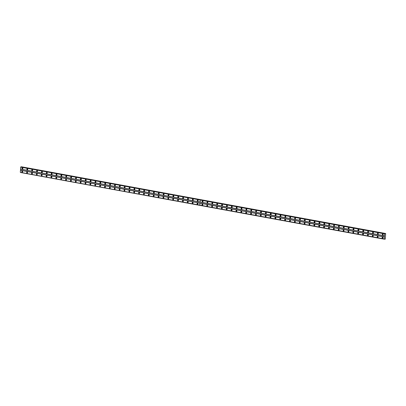 <?xml version="1.0" encoding="UTF-8"?>
<svg xmlns="http://www.w3.org/2000/svg" width="406" height="406" viewBox="0 0 406 406"><rect width="100%" height="100%" fill="white"/><g stroke="black" fill="none" stroke-linecap="round" stroke-linejoin="round"><path stroke-width="0.61" d="M202.777 204.781A0.391 0.274 87.3 0 1 202.756 204.32M207.644 205.675A0.391 0.274 87.3 0 1 207.623 205.213M212.516 206.568A0.391 0.274 87.3 0 1 212.49 206.106M217.383 207.461A0.391 0.274 87.3 0 1 217.362 206.999M222.249 208.354A0.391 0.274 87.3 0 1 222.229 207.892M227.121 209.247A0.391 0.274 87.3 0 1 227.096 208.785M231.988 210.141A0.391 0.274 87.3 0 1 231.968 209.679M236.855 211.029A0.391 0.274 87.3 0 1 236.835 210.572M241.727 211.922A0.391 0.274 87.3 0 1 241.702 211.46M246.594 212.815A0.391 0.274 87.3 0 1 246.574 212.353M251.461 213.708A0.391 0.274 87.3 0 1 251.441 213.246M256.333 214.601A0.391 0.274 87.3 0 1 256.308 214.14M261.2 215.495A0.391 0.274 87.3 0 1 261.18 215.033M266.072 216.388A0.391 0.274 87.3 0 1 266.047 215.926M270.939 217.281A0.391 0.274 87.3 0 1 270.919 216.819M275.806 218.174A0.391 0.274 87.3 0 1 275.786 217.712M280.678 219.062A0.391 0.274 87.3 0 1 280.653 218.601M285.545 219.956A0.391 0.274 87.3 0 1 285.525 219.494M290.412 220.849A0.391 0.274 87.3 0 1 290.392 220.387M295.284 221.742A0.391 0.274 87.3 0 1 295.258 221.28M300.151 222.635A0.391 0.274 87.3 0 1 300.13 222.173M305.018 223.528A0.391 0.274 87.3 0 1 304.997 223.067M309.89 224.422A0.391 0.274 87.3 0 1 309.864 223.96M314.757 225.315A0.391 0.274 87.3 0 1 314.736 224.853M319.623 226.203A0.391 0.274 87.3 0 1 319.603 225.746M324.495 227.096A0.391 0.274 87.3 0 1 324.47 226.634M329.362 227.989A0.391 0.274 87.3 0 1 329.342 227.527M334.234 228.882A0.391 0.274 87.3 0 1 334.209 228.421M339.101 229.776A0.391 0.274 87.3 0 1 339.081 229.314M343.968 230.669A0.391 0.274 87.3 0 1 343.948 230.207M348.84 231.562A0.391 0.274 87.3 0 1 348.815 231.1M353.707 232.455A0.391 0.274 87.3 0 1 353.687 231.993M358.574 233.348A0.391 0.274 87.3 0 1 358.554 232.887M363.446 234.237A0.391 0.274 87.3 0 1 363.421 233.78M368.313 235.13A0.391 0.274 87.3 0 1 368.293 234.668M373.18 236.023A0.391 0.274 87.3 0 1 373.16 235.561M378.052 236.916A0.391 0.274 87.3 0 1 378.027 236.454M382.919 237.809A0.391 0.274 87.3 0 1 382.899 237.348M27.501 172.646A0.391 0.274 87.3 0 1 27.481 172.19M32.368 173.54A0.391 0.274 87.3 0 1 32.348 173.078M37.24 174.433A0.391 0.274 87.3 0 1 37.215 173.971M42.107 175.326A0.391 0.274 87.3 0 1 42.087 174.864M46.974 176.219A0.391 0.274 87.3 0 1 46.954 175.757M51.846 177.112A0.391 0.274 87.3 0 1 51.826 176.651M56.713 178.006A0.391 0.274 87.3 0 1 56.693 177.544M61.585 178.899A0.391 0.274 87.3 0 1 61.56 178.437M66.452 179.792A0.391 0.274 87.3 0 1 66.432 179.33M71.319 180.68A0.391 0.274 87.3 0 1 71.299 180.223M76.191 181.573A0.391 0.274 87.3 0 1 76.166 181.112M81.058 182.467A0.391 0.274 87.3 0 1 81.038 182.005M85.925 183.36A0.391 0.274 87.3 0 1 85.905 182.898M90.797 184.253A0.391 0.274 87.3 0 1 90.771 183.791M95.664 185.146A0.391 0.274 87.3 0 1 95.643 184.684M100.531 186.039A0.391 0.274 87.3 0 1 100.51 185.578M105.403 186.933A0.391 0.274 87.3 0 1 105.377 186.471M110.27 187.821A0.391 0.274 87.3 0 1 110.249 187.364M115.137 188.714A0.391 0.274 87.3 0 1 115.116 188.252M120.009 189.607A0.391 0.274 87.3 0 1 119.988 189.145M124.875 190.5A0.391 0.274 87.3 0 1 124.855 190.038M129.747 191.393A0.391 0.274 87.3 0 1 129.722 190.932M134.614 192.287A0.391 0.274 87.3 0 1 134.594 191.825M139.481 193.18A0.391 0.274 87.3 0 1 139.461 192.718M144.353 194.073A0.391 0.274 87.3 0 1 144.328 193.611M149.22 194.966A0.391 0.274 87.3 0 1 149.2 194.504M154.087 195.854A0.391 0.274 87.3 0 1 154.067 195.398M158.959 196.748A0.391 0.274 87.3 0 1 158.934 196.286M163.826 197.641A0.391 0.274 87.3 0 1 163.806 197.179M168.693 198.534A0.391 0.274 87.3 0 1 168.673 198.072M173.565 199.427A0.391 0.274 87.3 0 1 173.54 198.965M178.432 200.32A0.391 0.274 87.3 0 1 178.412 199.859M183.299 201.214A0.391 0.274 87.3 0 1 183.279 200.752M188.171 202.107A0.391 0.274 87.3 0 1 188.151 201.645M193.038 203A0.391 0.274 87.3 0 1 193.017 202.538M197.91 203.888A0.391 0.274 87.3 0 1 197.884 203.426M22.634 171.758A0.391 0.274 87.3 0 1 22.609 171.296M202.381 203.929A0.65 0.457 -92.7 0 0 202.371 205.223A0.65 0.457 -92.7 0 0 202.381 203.929M202.64 204.101A0.65 0.457 -92.7 0 0 202.685 205.015M207.248 204.822A0.65 0.457 -92.7 0 0 207.238 206.111A0.65 0.457 -92.7 0 0 207.248 204.822M207.507 204.994A0.65 0.457 -92.7 0 0 207.552 205.908M212.12 205.715A0.65 0.457 -92.7 0 0 212.105 207.004A0.65 0.457 -92.7 0 0 212.12 205.715M212.379 205.883A0.65 0.457 -92.7 0 0 212.419 206.801M216.987 206.608A0.65 0.457 -92.7 0 0 216.977 207.897A0.65 0.457 -92.7 0 0 216.987 206.608M217.246 206.776A0.65 0.457 -92.7 0 0 217.291 207.694M221.859 207.502A0.65 0.457 -92.7 0 0 221.843 208.791A0.65 0.457 -92.7 0 0 221.859 207.502M222.118 207.669A0.65 0.457 -92.7 0 0 222.158 208.582M226.726 208.395A0.65 0.457 -92.7 0 0 226.71 209.684A0.65 0.457 -92.7 0 0 226.726 208.395M226.984 208.562A0.65 0.457 -92.7 0 0 227.025 209.476M231.593 209.283A0.65 0.457 -92.7 0 0 231.582 210.577A0.65 0.457 -92.7 0 0 231.593 209.283M231.851 209.455A0.65 0.457 -92.7 0 0 231.897 210.369M236.465 210.176A0.65 0.457 -92.7 0 0 236.449 211.47A0.65 0.457 -92.7 0 0 236.465 210.176M236.723 210.349A0.65 0.457 -92.7 0 0 236.764 211.262M241.331 211.069A0.65 0.457 -92.7 0 0 241.316 212.363A0.65 0.457 -92.7 0 0 241.331 211.069M241.59 211.242A0.65 0.457 -92.7 0 0 241.636 212.155M246.198 211.962A0.65 0.457 -92.7 0 0 246.188 213.251A0.65 0.457 -92.7 0 0 246.198 211.962M246.457 212.135A0.65 0.457 -92.7 0 0 246.503 213.048M251.07 212.856A0.65 0.457 -92.7 0 0 251.055 214.145A0.65 0.457 -92.7 0 0 251.07 212.856M251.329 213.028A0.65 0.457 -92.7 0 0 251.37 213.942M255.937 213.749A0.65 0.457 -92.7 0 0 255.922 215.038A0.65 0.457 -92.7 0 0 255.937 213.749M256.196 213.916A0.65 0.457 -92.7 0 0 256.242 214.835M260.804 214.642A0.65 0.457 -92.7 0 0 260.794 215.931A0.65 0.457 -92.7 0 0 260.804 214.642M261.063 214.81A0.65 0.457 -92.7 0 0 261.109 215.723M265.676 215.535A0.65 0.457 -92.7 0 0 265.661 216.824A0.65 0.457 -92.7 0 0 265.676 215.535M265.935 215.703A0.65 0.457 -92.7 0 0 265.976 216.616M270.543 216.428A0.65 0.457 -92.7 0 0 270.533 217.717A0.65 0.457 -92.7 0 0 270.543 216.428M270.802 216.596A0.65 0.457 -92.7 0 0 270.848 217.509M275.41 217.317A0.65 0.457 -92.7 0 0 275.4 218.611A0.65 0.457 -92.7 0 0 275.41 217.317M275.669 217.489A0.65 0.457 -92.7 0 0 275.715 218.403M280.282 218.21A0.65 0.457 -92.7 0 0 280.267 219.504A0.65 0.457 -92.7 0 0 280.282 218.21M280.541 218.382A0.65 0.457 -92.7 0 0 280.582 219.296M285.149 219.103A0.65 0.457 -92.7 0 0 285.139 220.397A0.65 0.457 -92.7 0 0 285.149 219.103M285.408 219.276A0.65 0.457 -92.7 0 0 285.454 220.189M290.021 219.996A0.65 0.457 -92.7 0 0 290.006 221.285A0.65 0.457 -92.7 0 0 290.021 219.996M290.28 220.169A0.65 0.457 -92.7 0 0 290.32 221.082M294.888 220.889A0.65 0.457 -92.7 0 0 294.873 222.178A0.65 0.457 -92.7 0 0 294.888 220.889M295.147 221.057A0.65 0.457 -92.7 0 0 295.187 221.975M299.755 221.783A0.65 0.457 -92.7 0 0 299.745 223.072A0.65 0.457 -92.7 0 0 299.755 221.783M300.014 221.95A0.65 0.457 -92.7 0 0 300.059 222.869M304.627 222.676A0.65 0.457 -92.7 0 0 304.612 223.965A0.65 0.457 -92.7 0 0 304.627 222.676M304.886 222.843A0.65 0.457 -92.7 0 0 304.926 223.757M309.494 223.569A0.65 0.457 -92.7 0 0 309.479 224.858A0.65 0.457 -92.7 0 0 309.494 223.569M309.753 223.736A0.65 0.457 -92.7 0 0 309.798 224.65M314.361 224.457A0.65 0.457 -92.7 0 0 314.351 225.751A0.65 0.457 -92.7 0 0 314.361 224.457M314.62 224.63A0.65 0.457 -92.7 0 0 314.665 225.543M319.233 225.35A0.65 0.457 -92.7 0 0 319.217 226.644A0.65 0.457 -92.7 0 0 319.233 225.35M319.492 225.523A0.65 0.457 -92.7 0 0 319.532 226.436M324.1 226.243A0.65 0.457 -92.7 0 0 324.084 227.538A0.65 0.457 -92.7 0 0 324.1 226.243M324.358 226.416A0.65 0.457 -92.7 0 0 324.404 227.33M328.967 227.137A0.65 0.457 -92.7 0 0 328.956 228.426A0.65 0.457 -92.7 0 0 328.967 227.137M329.225 227.309A0.65 0.457 -92.7 0 0 329.271 228.223M333.839 228.03A0.65 0.457 -92.7 0 0 333.823 229.319A0.65 0.457 -92.7 0 0 333.839 228.03M334.097 228.202A0.65 0.457 -92.7 0 0 334.138 229.116M338.705 228.923A0.65 0.457 -92.7 0 0 338.695 230.212A0.65 0.457 -92.7 0 0 338.705 228.923M338.964 229.091A0.65 0.457 -92.7 0 0 339.01 230.009M343.572 229.816A0.65 0.457 -92.7 0 0 343.562 231.105A0.65 0.457 -92.7 0 0 343.572 229.816M343.831 229.984A0.65 0.457 -92.7 0 0 343.877 230.897M348.444 230.709A0.65 0.457 -92.7 0 0 348.429 231.999A0.65 0.457 -92.7 0 0 348.444 230.709M348.703 230.877A0.65 0.457 -92.7 0 0 348.744 231.79M353.311 231.603A0.65 0.457 -92.7 0 0 353.301 232.892A0.65 0.457 -92.7 0 0 353.311 231.603M353.57 231.77A0.65 0.457 -92.7 0 0 353.616 232.684M358.183 232.491A0.65 0.457 -92.7 0 0 358.168 233.785A0.65 0.457 -92.7 0 0 358.183 232.491M358.442 232.663A0.65 0.457 -92.7 0 0 358.483 233.577M363.05 233.384A0.65 0.457 -92.7 0 0 363.035 234.678A0.65 0.457 -92.7 0 0 363.05 233.384M363.309 233.557A0.65 0.457 -92.7 0 0 363.35 234.47M367.917 234.277A0.65 0.457 -92.7 0 0 367.907 235.571A0.65 0.457 -92.7 0 0 367.917 234.277M368.176 234.45A0.65 0.457 -92.7 0 0 368.222 235.363M372.789 235.17A0.65 0.457 -92.7 0 0 372.774 236.459A0.65 0.457 -92.7 0 0 372.789 235.17M373.048 235.343A0.65 0.457 -92.7 0 0 373.089 236.256M377.656 236.064A0.65 0.457 -92.7 0 0 377.641 237.353A0.65 0.457 -92.7 0 0 377.656 236.064M377.915 236.236A0.65 0.457 -92.7 0 0 377.961 237.15M382.523 236.957A0.65 0.457 -92.7 0 0 382.513 238.246A0.65 0.457 -92.7 0 0 382.523 236.957M382.782 237.124A0.65 0.457 -92.7 0 0 382.828 238.043M202.594 200.843A0.65 0.457 -92.7 0 0 202.579 202.132A0.65 0.457 -92.7 0 0 202.594 200.843M202.853 201.016A0.65 0.457 -92.7 0 0 202.893 201.929M207.461 201.736A0.65 0.457 -92.7 0 0 207.446 203.025A0.65 0.457 -92.7 0 0 207.461 201.736M207.72 201.909A0.65 0.457 -92.7 0 0 207.76 202.822M212.328 202.63A0.65 0.457 -92.7 0 0 212.318 203.919A0.65 0.457 -92.7 0 0 212.328 202.63M212.587 202.797A0.65 0.457 -92.7 0 0 212.632 203.716M217.2 203.523A0.65 0.457 -92.7 0 0 217.185 204.812A0.65 0.457 -92.7 0 0 217.2 203.523M217.459 203.69A0.65 0.457 -92.7 0 0 217.499 204.604M222.067 204.416A0.65 0.457 -92.7 0 0 222.052 205.705A0.65 0.457 -92.7 0 0 222.067 204.416M222.326 204.583A0.65 0.457 -92.7 0 0 222.371 205.497M226.934 205.309A0.65 0.457 -92.7 0 0 226.924 206.598A0.65 0.457 -92.7 0 0 226.934 205.309M227.193 205.477A0.65 0.457 -92.7 0 0 227.238 206.39M231.806 206.197A0.65 0.457 -92.7 0 0 231.79 207.491A0.65 0.457 -92.7 0 0 231.806 206.197M232.065 206.37A0.65 0.457 -92.7 0 0 232.105 207.283M236.673 207.09A0.65 0.457 -92.7 0 0 236.662 208.385A0.65 0.457 -92.7 0 0 236.673 207.09M236.931 207.263A0.65 0.457 -92.7 0 0 236.977 208.176M241.54 207.984A0.65 0.457 -92.7 0 0 241.529 209.278A0.65 0.457 -92.7 0 0 241.54 207.984M241.798 208.156A0.65 0.457 -92.7 0 0 241.844 209.07M246.412 208.877A0.65 0.457 -92.7 0 0 246.396 210.166A0.65 0.457 -92.7 0 0 246.412 208.877M246.67 209.049A0.65 0.457 -92.7 0 0 246.711 209.963M251.278 209.77A0.65 0.457 -92.7 0 0 251.268 211.059A0.65 0.457 -92.7 0 0 251.278 209.77M251.537 209.938A0.65 0.457 -92.7 0 0 251.583 210.856M256.15 210.663A0.65 0.457 -92.7 0 0 256.135 211.952A0.65 0.457 -92.7 0 0 256.15 210.663M256.404 210.831A0.65 0.457 -92.7 0 0 256.45 211.749M261.017 211.556A0.65 0.457 -92.7 0 0 261.002 212.845A0.65 0.457 -92.7 0 0 261.017 211.556M261.276 211.724A0.65 0.457 -92.7 0 0 261.317 212.637M265.884 212.45A0.65 0.457 -92.7 0 0 265.874 213.739A0.65 0.457 -92.7 0 0 265.884 212.45M266.143 212.617A0.65 0.457 -92.7 0 0 266.189 213.531M270.756 213.338A0.65 0.457 -92.7 0 0 270.741 214.632A0.65 0.457 -92.7 0 0 270.756 213.338M271.015 213.51A0.65 0.457 -92.7 0 0 271.056 214.424M275.623 214.231A0.65 0.457 -92.7 0 0 275.608 215.525A0.65 0.457 -92.7 0 0 275.623 214.231M275.882 214.404A0.65 0.457 -92.7 0 0 275.923 215.317M280.49 215.124A0.65 0.457 -92.7 0 0 280.48 216.418A0.65 0.457 -92.7 0 0 280.49 215.124M280.749 215.297A0.65 0.457 -92.7 0 0 280.795 216.21M285.362 216.017A0.65 0.457 -92.7 0 0 285.347 217.306A0.65 0.457 -92.7 0 0 285.362 216.017M285.621 216.19A0.65 0.457 -92.7 0 0 285.662 217.103M290.229 216.911A0.65 0.457 -92.7 0 0 290.214 218.2A0.65 0.457 -92.7 0 0 290.229 216.911M290.488 217.083A0.65 0.457 -92.7 0 0 290.534 217.997M295.096 217.804A0.65 0.457 -92.7 0 0 295.086 219.093A0.65 0.457 -92.7 0 0 295.096 217.804M295.355 217.971A0.65 0.457 -92.7 0 0 295.401 218.89M299.968 218.697A0.65 0.457 -92.7 0 0 299.953 219.986A0.65 0.457 -92.7 0 0 299.968 218.697M300.227 218.864A0.65 0.457 -92.7 0 0 300.267 219.778M304.835 219.59A0.65 0.457 -92.7 0 0 304.825 220.879A0.65 0.457 -92.7 0 0 304.835 219.59M305.094 219.758A0.65 0.457 -92.7 0 0 305.139 220.671M309.702 220.483A0.65 0.457 -92.7 0 0 309.692 221.772A0.65 0.457 -92.7 0 0 309.702 220.483M309.961 220.651A0.65 0.457 -92.7 0 0 310.006 221.564M314.574 221.371A0.65 0.457 -92.7 0 0 314.559 222.666A0.65 0.457 -92.7 0 0 314.574 221.371M314.833 221.544A0.65 0.457 -92.7 0 0 314.873 222.458M319.441 222.265A0.65 0.457 -92.7 0 0 319.431 223.559A0.65 0.457 -92.7 0 0 319.441 222.265M319.7 222.437A0.65 0.457 -92.7 0 0 319.745 223.351M324.308 223.158A0.65 0.457 -92.7 0 0 324.298 224.452A0.65 0.457 -92.7 0 0 324.308 223.158M324.567 223.33A0.65 0.457 -92.7 0 0 324.612 224.244M329.18 224.051A0.65 0.457 -92.7 0 0 329.164 225.34A0.65 0.457 -92.7 0 0 329.18 224.051M329.439 224.224A0.65 0.457 -92.7 0 0 329.479 225.137M334.047 224.944A0.65 0.457 -92.7 0 0 334.036 226.233A0.65 0.457 -92.7 0 0 334.047 224.944M334.305 225.117A0.65 0.457 -92.7 0 0 334.351 226.03M338.919 225.837A0.65 0.457 -92.7 0 0 338.903 227.127A0.65 0.457 -92.7 0 0 338.919 225.837M339.177 226.005A0.65 0.457 -92.7 0 0 339.218 226.924M343.786 226.731A0.65 0.457 -92.7 0 0 343.77 228.02A0.65 0.457 -92.7 0 0 343.786 226.731M344.044 226.898A0.65 0.457 -92.7 0 0 344.085 227.812M348.652 227.624A0.65 0.457 -92.7 0 0 348.642 228.913A0.65 0.457 -92.7 0 0 348.652 227.624M348.911 227.791A0.65 0.457 -92.7 0 0 348.957 228.705M353.524 228.512A0.65 0.457 -92.7 0 0 353.509 229.806A0.65 0.457 -92.7 0 0 353.524 228.512M353.783 228.685A0.65 0.457 -92.7 0 0 353.824 229.598M358.391 229.405A0.65 0.457 -92.7 0 0 358.376 230.699A0.65 0.457 -92.7 0 0 358.391 229.405M358.65 229.578A0.65 0.457 -92.7 0 0 358.696 230.491M363.258 230.298A0.65 0.457 -92.7 0 0 363.248 231.593A0.65 0.457 -92.7 0 0 363.258 230.298M363.517 230.471A0.65 0.457 -92.7 0 0 363.563 231.384M368.13 231.192A0.65 0.457 -92.7 0 0 368.115 232.481A0.65 0.457 -92.7 0 0 368.13 231.192M368.389 231.364A0.65 0.457 -92.7 0 0 368.43 232.278M372.997 232.085A0.65 0.457 -92.7 0 0 372.987 233.374A0.65 0.457 -92.7 0 0 372.997 232.085M373.256 232.257A0.65 0.457 -92.7 0 0 373.302 233.171M377.864 232.978A0.65 0.457 -92.7 0 0 377.854 234.267A0.65 0.457 -92.7 0 0 377.864 232.978M378.123 233.145A0.65 0.457 -92.7 0 0 378.169 234.064M382.736 233.871A0.65 0.457 -92.7 0 0 382.721 235.16A0.65 0.457 -92.7 0 0 382.736 233.871M382.995 234.039A0.65 0.457 -92.7 0 0 383.036 234.952M202.985 201.696A0.391 0.274 87.3 0 1 202.964 201.234M207.857 202.589A0.391 0.274 87.3 0 1 207.831 202.127M212.724 203.482A0.391 0.274 87.3 0 1 212.703 203.02M217.591 204.375A0.391 0.274 87.3 0 1 217.57 203.913M222.463 205.269A0.391 0.274 87.3 0 1 222.437 204.807M227.33 206.162A0.391 0.274 87.3 0 1 227.309 205.7M232.196 207.055A0.391 0.274 87.3 0 1 232.176 206.593M237.068 207.943A0.391 0.274 87.3 0 1 237.048 207.481M241.935 208.836A0.391 0.274 87.3 0 1 241.915 208.374M246.807 209.729A0.391 0.274 87.3 0 1 246.782 209.268M251.674 210.623A0.391 0.274 87.3 0 1 251.654 210.161M256.541 211.516A0.391 0.274 87.3 0 1 256.521 211.054M261.413 212.409A0.391 0.274 87.3 0 1 261.388 211.947M266.28 213.302A0.391 0.274 87.3 0 1 266.26 212.84M271.147 214.195A0.391 0.274 87.3 0 1 271.127 213.734M276.019 215.084A0.391 0.274 87.3 0 1 275.994 214.627M280.886 215.977A0.391 0.274 87.3 0 1 280.866 215.515M285.753 216.87A0.391 0.274 87.3 0 1 285.733 216.408M290.625 217.763A0.391 0.274 87.3 0 1 290.6 217.301M295.492 218.656A0.391 0.274 87.3 0 1 295.472 218.195M300.359 219.55A0.391 0.274 87.3 0 1 300.338 219.088M305.231 220.443A0.391 0.274 87.3 0 1 305.21 219.981M310.098 221.336A0.391 0.274 87.3 0 1 310.077 220.874M314.97 222.229A0.391 0.274 87.3 0 1 314.944 221.767M319.837 223.117A0.391 0.274 87.3 0 1 319.816 222.661M324.704 224.01A0.391 0.274 87.3 0 1 324.683 223.549M329.576 224.904A0.391 0.274 87.3 0 1 329.55 224.442M334.442 225.797A0.391 0.274 87.3 0 1 334.422 225.335M339.309 226.69A0.391 0.274 87.3 0 1 339.289 226.228M344.181 227.583A0.391 0.274 87.3 0 1 344.156 227.121M349.048 228.476A0.391 0.274 87.3 0 1 349.028 228.015M353.915 229.37A0.391 0.274 87.3 0 1 353.895 228.908M358.787 230.258A0.391 0.274 87.3 0 1 358.762 229.801M363.654 231.151A0.391 0.274 87.3 0 1 363.634 230.689M368.521 232.044A0.391 0.274 87.3 0 1 368.501 231.582M373.393 232.937A0.391 0.274 87.3 0 1 373.373 232.476M378.26 233.831A0.391 0.274 87.3 0 1 378.24 233.369M383.132 234.724A0.391 0.274 87.3 0 1 383.107 234.262M27.106 171.794A0.65 0.457 -92.7 0 0 27.095 173.088A0.65 0.457 -92.7 0 0 27.106 171.794M27.364 171.966A0.65 0.457 -92.7 0 0 27.41 172.88M31.978 172.687A0.65 0.457 -92.7 0 0 31.962 173.981A0.65 0.457 -92.7 0 0 31.978 172.687M32.236 172.86A0.65 0.457 -92.7 0 0 32.277 173.773M36.844 173.58A0.65 0.457 -92.7 0 0 36.829 174.869A0.65 0.457 -92.7 0 0 36.844 173.58M37.103 173.753A0.65 0.457 -92.7 0 0 37.149 174.666M41.711 174.473A0.65 0.457 -92.7 0 0 41.701 175.762A0.65 0.457 -92.7 0 0 41.711 174.473M41.97 174.646A0.65 0.457 -92.7 0 0 42.016 175.559M46.583 175.367A0.65 0.457 -92.7 0 0 46.568 176.656A0.65 0.457 -92.7 0 0 46.583 175.367M46.842 175.534A0.65 0.457 -92.7 0 0 46.883 176.453M51.45 176.26A0.65 0.457 -92.7 0 0 51.44 177.549A0.65 0.457 -92.7 0 0 51.45 176.26M51.709 176.427A0.65 0.457 -92.7 0 0 51.755 177.341M56.317 177.153A0.65 0.457 -92.7 0 0 56.307 178.442A0.65 0.457 -92.7 0 0 56.317 177.153M56.576 177.32A0.65 0.457 -92.7 0 0 56.622 178.234M61.189 178.046A0.65 0.457 -92.7 0 0 61.174 179.335A0.65 0.457 -92.7 0 0 61.189 178.046M61.448 178.214A0.65 0.457 -92.7 0 0 61.489 179.127M66.056 178.934A0.65 0.457 -92.7 0 0 66.046 180.228A0.65 0.457 -92.7 0 0 66.056 178.934M66.315 179.107A0.65 0.457 -92.7 0 0 66.361 180.02M70.928 179.828A0.65 0.457 -92.7 0 0 70.913 181.122A0.65 0.457 -92.7 0 0 70.928 179.828M71.182 180A0.65 0.457 -92.7 0 0 71.228 180.914M75.795 180.721A0.65 0.457 -92.7 0 0 75.78 182.015A0.65 0.457 -92.7 0 0 75.795 180.721M76.054 180.893A0.65 0.457 -92.7 0 0 76.095 181.807M80.662 181.614A0.65 0.457 -92.7 0 0 80.652 182.903A0.65 0.457 -92.7 0 0 80.662 181.614M80.921 181.786A0.65 0.457 -92.7 0 0 80.967 182.7M85.534 182.507A0.65 0.457 -92.7 0 0 85.519 183.796A0.65 0.457 -92.7 0 0 85.534 182.507M85.793 182.68A0.65 0.457 -92.7 0 0 85.833 183.593M90.401 183.4A0.65 0.457 -92.7 0 0 90.386 184.689A0.65 0.457 -92.7 0 0 90.401 183.4M90.66 183.568A0.65 0.457 -92.7 0 0 90.7 184.486M95.268 184.294A0.65 0.457 -92.7 0 0 95.258 185.583A0.65 0.457 -92.7 0 0 95.268 184.294M95.527 184.461A0.65 0.457 -92.7 0 0 95.572 185.375M100.14 185.187A0.65 0.457 -92.7 0 0 100.125 186.476A0.65 0.457 -92.7 0 0 100.14 185.187M100.399 185.354A0.65 0.457 -92.7 0 0 100.439 186.268M105.007 186.075A0.65 0.457 -92.7 0 0 104.992 187.369A0.65 0.457 -92.7 0 0 105.007 186.075M105.266 186.247A0.65 0.457 -92.7 0 0 105.311 187.161M109.874 186.968A0.65 0.457 -92.7 0 0 109.864 188.262A0.65 0.457 -92.7 0 0 109.874 186.968M110.133 187.141A0.65 0.457 -92.7 0 0 110.178 188.054M114.746 187.861A0.65 0.457 -92.7 0 0 114.731 189.155A0.65 0.457 -92.7 0 0 114.746 187.861M115.005 188.034A0.65 0.457 -92.7 0 0 115.045 188.947M119.613 188.754A0.65 0.457 -92.7 0 0 119.603 190.044A0.65 0.457 -92.7 0 0 119.613 188.754M119.871 188.927A0.65 0.457 -92.7 0 0 119.917 189.841M124.48 189.648A0.65 0.457 -92.7 0 0 124.469 190.937A0.65 0.457 -92.7 0 0 124.48 189.648M124.738 189.82A0.65 0.457 -92.7 0 0 124.784 190.734M129.352 190.541A0.65 0.457 -92.7 0 0 129.336 191.83A0.65 0.457 -92.7 0 0 129.352 190.541M129.61 190.708A0.65 0.457 -92.7 0 0 129.651 191.627M134.219 191.434A0.65 0.457 -92.7 0 0 134.208 192.723A0.65 0.457 -92.7 0 0 134.219 191.434M134.477 191.602A0.65 0.457 -92.7 0 0 134.523 192.515M139.085 192.327A0.65 0.457 -92.7 0 0 139.075 193.616A0.65 0.457 -92.7 0 0 139.085 192.327M139.344 192.495A0.65 0.457 -92.7 0 0 139.39 193.408M143.957 193.22A0.65 0.457 -92.7 0 0 143.942 194.51A0.65 0.457 -92.7 0 0 143.957 193.22M144.216 193.388A0.65 0.457 -92.7 0 0 144.257 194.301M148.824 194.109A0.65 0.457 -92.7 0 0 148.814 195.403A0.65 0.457 -92.7 0 0 148.824 194.109M149.083 194.281A0.65 0.457 -92.7 0 0 149.129 195.195M153.696 195.002A0.65 0.457 -92.7 0 0 153.681 196.296A0.65 0.457 -92.7 0 0 153.696 195.002M153.955 195.174A0.65 0.457 -92.7 0 0 153.996 196.088M158.563 195.895A0.65 0.457 -92.7 0 0 158.548 197.189A0.65 0.457 -92.7 0 0 158.563 195.895M158.822 196.068A0.65 0.457 -92.7 0 0 158.863 196.981M163.43 196.788A0.65 0.457 -92.7 0 0 163.42 198.077A0.65 0.457 -92.7 0 0 163.43 196.788M163.689 196.961A0.65 0.457 -92.7 0 0 163.735 197.874M168.302 197.681A0.65 0.457 -92.7 0 0 168.287 198.97A0.65 0.457 -92.7 0 0 168.302 197.681M168.561 197.854A0.65 0.457 -92.7 0 0 168.602 198.767M173.169 198.575A0.65 0.457 -92.7 0 0 173.154 199.864A0.65 0.457 -92.7 0 0 173.169 198.575M173.428 198.742A0.65 0.457 -92.7 0 0 173.474 199.661M178.036 199.468A0.65 0.457 -92.7 0 0 178.026 200.757A0.65 0.457 -92.7 0 0 178.036 199.468M178.295 199.635A0.65 0.457 -92.7 0 0 178.341 200.549M182.908 200.361A0.65 0.457 -92.7 0 0 182.893 201.65A0.65 0.457 -92.7 0 0 182.908 200.361M183.167 200.528A0.65 0.457 -92.7 0 0 183.207 201.442M187.775 201.254A0.65 0.457 -92.7 0 0 187.765 202.543A0.65 0.457 -92.7 0 0 187.775 201.254M188.034 201.422A0.65 0.457 -92.7 0 0 188.079 202.335M192.642 202.142A0.65 0.457 -92.7 0 0 192.632 203.436A0.65 0.457 -92.7 0 0 192.642 202.142M192.901 202.315A0.65 0.457 -92.7 0 0 192.946 203.228M197.514 203.036A0.65 0.457 -92.7 0 0 197.499 204.33A0.65 0.457 -92.7 0 0 197.514 203.036M197.773 203.208A0.65 0.457 -92.7 0 0 197.813 204.122M22.239 170.901A0.65 0.457 -92.7 0 0 22.223 172.195A0.65 0.457 -92.7 0 0 22.239 170.901M22.497 171.073A0.65 0.457 -92.7 0 0 22.538 171.987M27.319 168.708A0.65 0.457 -92.7 0 0 27.303 170.002A0.65 0.457 -92.7 0 0 27.319 168.708M27.578 168.881A0.65 0.457 -92.7 0 0 27.618 169.794M32.186 169.601A0.65 0.457 -92.7 0 0 32.175 170.896A0.65 0.457 -92.7 0 0 32.186 169.601M32.444 169.774A0.65 0.457 -92.7 0 0 32.49 170.687M37.053 170.495A0.65 0.457 -92.7 0 0 37.042 171.784A0.65 0.457 -92.7 0 0 37.053 170.495M37.311 170.667A0.65 0.457 -92.7 0 0 37.357 171.581M41.925 171.388A0.65 0.457 -92.7 0 0 41.909 172.677A0.65 0.457 -92.7 0 0 41.925 171.388M42.183 171.56A0.65 0.457 -92.7 0 0 42.224 172.474M46.791 172.281A0.65 0.457 -92.7 0 0 46.781 173.57A0.65 0.457 -92.7 0 0 46.791 172.281M47.05 172.448A0.65 0.457 -92.7 0 0 47.096 173.367M51.663 173.174A0.65 0.457 -92.7 0 0 51.648 174.463A0.65 0.457 -92.7 0 0 51.663 173.174M51.917 173.342A0.65 0.457 -92.7 0 0 51.963 174.255M56.53 174.067A0.65 0.457 -92.7 0 0 56.515 175.356A0.65 0.457 -92.7 0 0 56.53 174.067M56.789 174.235A0.65 0.457 -92.7 0 0 56.83 175.148M61.397 174.956A0.65 0.457 -92.7 0 0 61.387 176.25A0.65 0.457 -92.7 0 0 61.397 174.956M61.656 175.128A0.65 0.457 -92.7 0 0 61.702 176.042M66.269 175.849A0.65 0.457 -92.7 0 0 66.254 177.143A0.65 0.457 -92.7 0 0 66.269 175.849M66.528 176.021A0.65 0.457 -92.7 0 0 66.569 176.935M71.136 176.742A0.65 0.457 -92.7 0 0 71.121 178.036A0.65 0.457 -92.7 0 0 71.136 176.742M71.395 176.915A0.65 0.457 -92.7 0 0 71.436 177.828M76.003 177.635A0.65 0.457 -92.7 0 0 75.993 178.924A0.65 0.457 -92.7 0 0 76.003 177.635M76.262 177.808A0.65 0.457 -92.7 0 0 76.308 178.721M80.875 178.528A0.65 0.457 -92.7 0 0 80.86 179.817A0.65 0.457 -92.7 0 0 80.875 178.528M81.134 178.701A0.65 0.457 -92.7 0 0 81.175 179.614M85.742 179.422A0.65 0.457 -92.7 0 0 85.727 180.711A0.65 0.457 -92.7 0 0 85.742 179.422M86.001 179.589A0.65 0.457 -92.7 0 0 86.047 180.508M90.609 180.315A0.65 0.457 -92.7 0 0 90.599 181.604A0.65 0.457 -92.7 0 0 90.609 180.315M90.868 180.482A0.65 0.457 -92.7 0 0 90.914 181.401M95.481 181.208A0.65 0.457 -92.7 0 0 95.466 182.497A0.65 0.457 -92.7 0 0 95.481 181.208M95.74 181.375A0.65 0.457 -92.7 0 0 95.78 182.289M100.348 182.101A0.65 0.457 -92.7 0 0 100.338 183.39A0.65 0.457 -92.7 0 0 100.348 182.101M100.607 182.269A0.65 0.457 -92.7 0 0 100.652 183.182M105.215 182.989A0.65 0.457 -92.7 0 0 105.205 184.283A0.65 0.457 -92.7 0 0 105.215 182.989M105.474 183.162A0.65 0.457 -92.7 0 0 105.519 184.075M110.087 183.882A0.65 0.457 -92.7 0 0 110.072 185.177A0.65 0.457 -92.7 0 0 110.087 183.882M110.346 184.055A0.65 0.457 -92.7 0 0 110.386 184.969M114.954 184.776A0.65 0.457 -92.7 0 0 114.944 186.07A0.65 0.457 -92.7 0 0 114.954 184.776M115.213 184.948A0.65 0.457 -92.7 0 0 115.258 185.862M119.826 185.669A0.65 0.457 -92.7 0 0 119.811 186.958A0.65 0.457 -92.7 0 0 119.826 185.669M120.08 185.841A0.65 0.457 -92.7 0 0 120.125 186.755M124.693 186.562A0.65 0.457 -92.7 0 0 124.678 187.851A0.65 0.457 -92.7 0 0 124.693 186.562M124.952 186.735A0.65 0.457 -92.7 0 0 124.992 187.648M129.56 187.455A0.65 0.457 -92.7 0 0 129.55 188.744A0.65 0.457 -92.7 0 0 129.56 187.455M129.819 187.623A0.65 0.457 -92.7 0 0 129.864 188.541M134.432 188.348A0.65 0.457 -92.7 0 0 134.416 189.638A0.65 0.457 -92.7 0 0 134.432 188.348M134.69 188.516A0.65 0.457 -92.7 0 0 134.731 189.429M139.299 189.242A0.65 0.457 -92.7 0 0 139.283 190.531A0.65 0.457 -92.7 0 0 139.299 189.242M139.557 189.409A0.65 0.457 -92.7 0 0 139.598 190.323M144.166 190.135A0.65 0.457 -92.7 0 0 144.155 191.424A0.65 0.457 -92.7 0 0 144.166 190.135M144.424 190.302A0.65 0.457 -92.7 0 0 144.47 191.216M149.038 191.023A0.65 0.457 -92.7 0 0 149.022 192.317A0.65 0.457 -92.7 0 0 149.038 191.023M149.296 191.196A0.65 0.457 -92.7 0 0 149.337 192.109M153.904 191.916A0.65 0.457 -92.7 0 0 153.889 193.21A0.65 0.457 -92.7 0 0 153.904 191.916M154.163 192.089A0.65 0.457 -92.7 0 0 154.209 193.002M158.771 192.809A0.65 0.457 -92.7 0 0 158.761 194.104A0.65 0.457 -92.7 0 0 158.771 192.809M159.03 192.982A0.65 0.457 -92.7 0 0 159.076 193.895M163.643 193.703A0.65 0.457 -92.7 0 0 163.628 194.992A0.65 0.457 -92.7 0 0 163.643 193.703M163.902 193.875A0.65 0.457 -92.7 0 0 163.943 194.789M168.51 194.596A0.65 0.457 -92.7 0 0 168.5 195.885A0.65 0.457 -92.7 0 0 168.51 194.596M168.769 194.763A0.65 0.457 -92.7 0 0 168.815 195.682M173.377 195.489A0.65 0.457 -92.7 0 0 173.367 196.778A0.65 0.457 -92.7 0 0 173.377 195.489M173.636 195.656A0.65 0.457 -92.7 0 0 173.682 196.575M178.249 196.382A0.65 0.457 -92.7 0 0 178.234 197.671A0.65 0.457 -92.7 0 0 178.249 196.382M178.508 196.55A0.65 0.457 -92.7 0 0 178.549 197.463M183.116 197.275A0.65 0.457 -92.7 0 0 183.106 198.564A0.65 0.457 -92.7 0 0 183.116 197.275M183.375 197.443A0.65 0.457 -92.7 0 0 183.421 198.356M187.988 198.164A0.65 0.457 -92.7 0 0 187.973 199.458A0.65 0.457 -92.7 0 0 187.988 198.164M188.242 198.336A0.65 0.457 -92.7 0 0 188.288 199.25M192.855 199.057A0.65 0.457 -92.7 0 0 192.84 200.351A0.65 0.457 -92.7 0 0 192.855 199.057M193.114 199.229A0.65 0.457 -92.7 0 0 193.154 200.143M197.722 199.95A0.65 0.457 -92.7 0 0 197.712 201.244A0.65 0.457 -92.7 0 0 197.722 199.95M197.981 200.122A0.65 0.457 -92.7 0 0 198.026 201.036M22.447 167.815A0.65 0.457 -92.7 0 0 22.437 169.109A0.65 0.457 -92.7 0 0 22.447 167.815M22.706 167.988A0.65 0.457 -92.7 0 0 22.751 168.901M27.715 169.561A0.391 0.274 87.3 0 1 27.689 169.104M32.581 170.454A0.391 0.274 87.3 0 1 32.561 169.992M37.448 171.347A0.391 0.274 87.3 0 1 37.428 170.885M42.32 172.24A0.391 0.274 87.3 0 1 42.295 171.779M47.187 173.134A0.391 0.274 87.3 0 1 47.167 172.672M52.054 174.027A0.391 0.274 87.3 0 1 52.034 173.565M56.926 174.92A0.391 0.274 87.3 0 1 56.901 174.458M61.793 175.813A0.391 0.274 87.3 0 1 61.773 175.351M66.66 176.706A0.391 0.274 87.3 0 1 66.64 176.245M71.532 177.595A0.391 0.274 87.3 0 1 71.507 177.133M76.399 178.488A0.391 0.274 87.3 0 1 76.379 178.026M81.266 179.381A0.391 0.274 87.3 0 1 81.246 178.919M86.138 180.274A0.391 0.274 87.3 0 1 86.113 179.812M91.005 181.167A0.391 0.274 87.3 0 1 90.985 180.706M95.877 182.061A0.391 0.274 87.3 0 1 95.852 181.599M100.744 182.954A0.391 0.274 87.3 0 1 100.724 182.492M105.611 183.847A0.391 0.274 87.3 0 1 105.59 183.385M110.483 184.735A0.391 0.274 87.3 0 1 110.457 184.278M115.35 185.628A0.391 0.274 87.3 0 1 115.329 185.166M120.217 186.521A0.391 0.274 87.3 0 1 120.196 186.06M125.089 187.415A0.391 0.274 87.3 0 1 125.063 186.953M129.956 188.308A0.391 0.274 87.3 0 1 129.935 187.846M134.822 189.201A0.391 0.274 87.3 0 1 134.802 188.739M139.694 190.094A0.391 0.274 87.3 0 1 139.669 189.632M144.561 190.987A0.391 0.274 87.3 0 1 144.541 190.526M149.428 191.881A0.391 0.274 87.3 0 1 149.408 191.419M154.3 192.769A0.391 0.274 87.3 0 1 154.275 192.307M159.167 193.662A0.391 0.274 87.3 0 1 159.147 193.2M164.034 194.555A0.391 0.274 87.3 0 1 164.014 194.093M168.906 195.448A0.391 0.274 87.3 0 1 168.886 194.987M173.773 196.342A0.391 0.274 87.3 0 1 173.753 195.88M178.645 197.235A0.391 0.274 87.3 0 1 178.62 196.773M183.512 198.128A0.391 0.274 87.3 0 1 183.492 197.666M188.379 199.021A0.391 0.274 87.3 0 1 188.359 198.559M193.251 199.909A0.391 0.274 87.3 0 1 193.226 199.453M198.118 200.803A0.391 0.274 87.3 0 1 198.098 200.341M22.843 168.673A0.391 0.274 87.3 0 1 22.822 168.211M385.324 239.083L385.644 233.511L385.309 233.897L384.898 233.546L384.583 233.841L384.238 238.941L385.324 239.083M384.238 238.941L199.848 205.137L199.98 203.188L384.37 236.992M384.436 236.901L20.498 170.18L20.569 169.15L384.507 235.876M384.452 235.79L200.062 201.985L200.194 200.036L384.583 233.841M21.488 166.922L385.487 233.521M385.101 239.18L384.583 239.083M384.416 239.21L20.478 172.489L199.848 205.137M20.498 170.18L20.3 172.22M200.488 199.742L20.96 166.825L20.65 167.12L20.569 169.15M201.071 199.711L21.548 166.8M20.432 170.266L199.98 203.167L199.843 205.152M384.32 239.063L20.381 172.342M20.513 169.069L200.062 201.985M200.194 200.036L200.062 202M20.747 166.988L384.685 233.709M200.194 200.016L20.65 167.12M201.097 199.716L385.644 233.511M199.955 203.183L199.823 205.131M200.168 200.031L200.036 201.98M384.401 239.185L20.462 172.459M20.843 166.861L384.781 233.582M384.898 233.546L200.503 199.742L384.802 233.551M20.863 166.83L200.412 199.747"/></g></svg>
